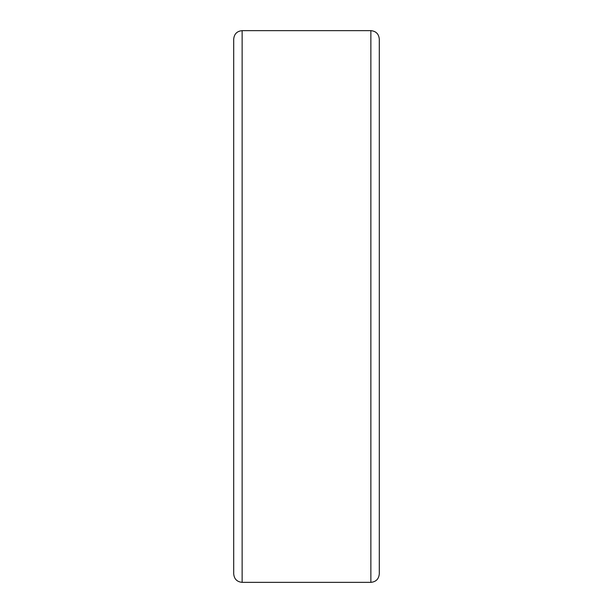 <?xml version="1.0" encoding="UTF-8"?>
<svg xmlns="http://www.w3.org/2000/svg" width="613" height="613" viewBox="0 0 613 613"><rect width="100%" height="100%" fill="white"/><g stroke="black" fill="none" stroke-linecap="round" stroke-linejoin="round"><path stroke-width="0.92" d="M242.135 30.65L242.135 582.35C237.016 581.852 234.204 579.04 233.706 573.921L233.706 39.079C234.204 33.96 237.016 31.148 242.135 30.65L370.865 30.65C375.984 31.148 378.796 33.96 379.294 39.079L379.294 573.921C378.796 579.04 375.984 581.852 370.865 582.35L370.865 30.65M379.294 336.752L379.294 337.725M379.294 312.278L379.294 323.296M379.294 323.94L379.294 335.886M379.294 382.167L379.294 388.167M379.294 374.581L379.294 380.566M379.294 354.82L379.294 357.571M379.294 235.967L379.294 237.583M242.135 582.35L370.865 582.35"/></g></svg>
